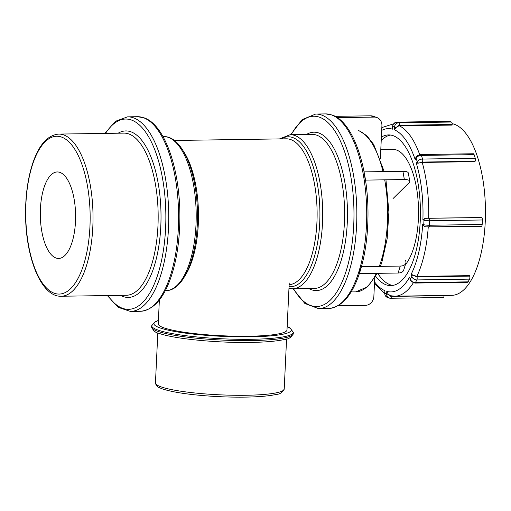 <?xml version="1.0" encoding="UTF-8"?>
<svg xmlns="http://www.w3.org/2000/svg" width="511" height="511" viewBox="0 0 511 511"><rect width="100%" height="100%" fill="white"/><g stroke="black" fill="none" stroke-linecap="round" stroke-linejoin="round"><path stroke-width="0.77" d="M59.972 172.411A43.243 17.649 89.1 0 1 75.596 218.197A43.243 17.649 89.1 0 1 58.599 258.438A43.243 17.649 89.1 0 1 40.312 215.457A43.243 17.649 89.1 0 1 57.315 171.958A43.243 17.649 89.1 0 1 59.972 172.411M380.791 149.576L392.812 149.397A60.815 24.815 89.1 0 1 396.555 150.03A60.815 24.815 89.1 0 1 418.113 200.746A60.815 24.815 89.1 0 1 405.351 264.768M381.378 137.12A75.36 30.749 89.1 0 1 388.552 134.917A75.36 30.749 89.1 0 1 393.189 135.702A75.36 30.749 89.1 0 1 420.412 215.489A75.36 30.749 89.1 0 1 390.794 285.611A75.36 30.749 89.1 0 1 375.738 276.381M443.107 297.466A2.165 0.881 -90.9 0 0 443.241 297.491A2.165 0.881 -90.9 0 0 444.085 295.639L444.091 295.46M426.091 226.935L424.59 226.475L422.674 224.297A81.671 33.324 89.1 0 1 411.119 274.362L411.802 276.515L410.346 279.23A2.165 1.169 162.4 0 0 410.263 279.856L409.662 277.071A81.671 33.324 89.1 0 1 386.782 291.366L388.303 294.279L390.557 295.722M386.782 291.366L386.655 294.029L384.63 293.244L384.943 290.714A81.671 33.324 89.1 0 1 374.55 281.887M468.095 281.855L415.392 282.64A2.165 0.881 -90.9 0 1 414.875 283.068L467.578 282.283A2.165 0.881 -90.9 0 0 468.095 281.855L469.552 279.14A2.165 0.881 -90.9 0 0 469.692 276.119L469.539 275.627L416.835 276.413A85.995 35.087 -90.9 0 0 428.237 227.101M411.119 274.362L416.835 276.413M481.196 226.296A2.165 0.881 -90.9 0 0 481.33 226.316A2.165 0.881 -90.9 0 0 482.173 224.47L482.384 219.973A2.165 0.881 -90.9 0 0 481.611 217.526L428.659 218.223A85.995 35.087 -90.9 0 0 422.207 162.441L416.356 163.303A81.671 33.324 89.1 0 1 422.891 219.807L424.973 218.382L428.659 218.223M474.099 154.629A2.165 0.881 -90.9 0 0 473.371 153.76L420.668 154.539A2.165 0.881 -90.9 0 1 421.396 155.408L474.099 154.629L475.249 158.269L422.546 159.049L421.396 155.408A4.324 2.338 -17.6 0 0 417.385 156.679A4.324 2.338 -17.6 0 0 416.063 158.052L417.212 161.693L416.356 163.303M397.73 126.3A2.165 1.955 -70.4 0 1 399.455 125.265L452.158 124.486L452.126 125.086L399.423 125.872L397.73 126.3L396.172 127.405L394.403 129.813A81.671 33.324 89.1 0 1 415.2 159.662L416.056 157.177M422.207 162.441L474.911 161.661L475.109 161.291A2.165 0.881 -90.9 0 0 475.249 158.269M452.126 123.656A85.995 35.087 89.1 0 1 454.381 124.275A85.995 35.087 89.1 0 1 485.45 215.323A85.995 35.087 89.1 0 1 451.647 295.345L394.901 296.188A85.995 35.087 -90.9 0 0 413.316 282.819M381.691 130.414A81.671 33.324 89.1 0 1 392.563 129.162L392.499 126.364L394.524 127.156L394.403 129.813M452.158 124.486A2.165 0.881 -90.9 0 0 451.379 122.033L449.539 121.375A2.165 0.881 -90.9 0 0 449.405 121.356A2.165 0.881 -90.9 0 0 449.271 121.382M392.812 285.419A75.36 30.749 89.1 0 1 377.712 273.334M381.219 140.455A75.36 30.749 89.1 0 1 390.576 135.051M374.729 278.086L373.86 296.469A8.866 8.004 -70.4 0 1 365.359 305.361L337.95 305.77M398.12 273.027A8.866 5.053 17.2 0 0 403.677 270.159L405.836 263.203A8.866 5.053 -162.8 0 1 400.273 266.071L398.12 273.027L359.361 273.609M405.459 260.457A8.866 5.053 -162.8 0 1 405.836 263.203M361.475 266.653L400.273 266.071M359.092 273.609L361.251 266.653M409.765 181.284L408.327 173.05A8.866 2.945 170.1 0 0 402.917 171.3L404.354 179.533A8.866 2.945 -9.9 0 1 409.765 181.284A8.866 2.945 -9.9 0 1 409.126 182.689L393.01 198.6M364.068 171.875L402.917 171.3M365.333 180.115L363.889 171.875M404.354 179.533L365.493 180.108M376.792 117.511L373.196 116.227A8.866 8.004 109.6 0 0 370.641 115.812L374.237 117.089A8.866 8.004 -70.4 0 1 376.792 117.511A8.866 8.004 -70.4 0 1 381.915 125.744L380.363 158.678M335.133 116.336L370.641 115.812M374.237 117.089L337.311 117.639M159.368 299.957L158.238 323.878A64.45 8.853 2.7 0 0 163.782 327.787A64.45 8.853 2.7 0 0 235.775 336.2A64.45 8.853 2.7 0 0 287.003 329.953L289.22 282.96M61.639 137.108A78.924 32.206 89.1 0 1 83.836 264.11A78.924 32.206 89.1 0 1 28.392 244.373A78.924 32.206 89.1 0 1 61.639 137.108M63.715 134.936A81.089 33.087 -90.9 0 0 58.727 134.093C47.491 135.096 38.772 145.009 32.557 163.827C27.837 178.454 25.505 195.17 25.55 213.975C25.614 257.378 41.091 297.025 61.135 296.246A81.089 33.087 -90.9 0 0 93.008 220.79A81.089 33.087 -90.9 0 0 63.715 134.936M58.727 134.093L123.86 133.122A81.089 33.087 89.1 0 1 128.855 133.971A81.089 33.087 89.1 0 1 158.148 219.826A81.089 33.087 89.1 0 1 126.274 295.275L61.135 296.246M120.558 295.364A83.248 33.969 -90.9 0 0 160.633 229.369A83.248 33.969 -90.9 0 0 130.925 131.8A83.248 33.969 -90.9 0 0 118.143 133.205M105.534 133.397A95.142 38.823 89.1 0 1 131.48 120.034A95.142 38.823 89.1 0 1 163.98 246.315A95.142 38.823 89.1 0 1 107.942 295.55M107.342 295.556L118.194 307.347L130.465 311.435A97.307 39.705 -90.9 0 0 168.713 220.893A97.307 39.705 -90.9 0 0 133.556 117.862A97.307 39.705 -90.9 0 0 127.571 116.847L115.429 121.292L104.927 133.403M143.425 117.715A97.307 39.705 89.1 0 1 178.582 220.746A97.307 39.705 89.1 0 1 140.333 311.288C153.594 310.151 163.967 298.303 171.46 275.748C177.132 258.164 179.942 238.062 179.885 215.438C179.808 168.451 164.587 124.492 144.051 117.824L137.44 116.7A97.307 39.705 89.1 0 1 143.425 117.715M162.99 136.597L163.609 136.584A77.033 31.433 89.1 0 1 168.349 137.389A77.033 31.433 89.1 0 1 196.179 218.951A77.033 31.433 89.1 0 1 165.896 290.631L165.283 290.644M185.206 275.486A72.977 29.779 -90.9 0 0 183.36 151.154M174.353 140.48L286.249 138.813A72.977 29.779 89.1 0 1 290.74 139.58A72.977 29.779 89.1 0 1 317.114 215.968A72.977 29.779 89.1 0 1 289.137 284.723M289.041 286.697A75.008 30.603 -90.9 0 0 319.662 204.259A75.008 30.603 -90.9 0 0 281.152 138.89M288.958 288.396L292.42 288.753A77.033 31.433 -90.9 0 0 322.697 217.073A77.033 31.433 -90.9 0 0 294.866 135.511A77.033 31.433 -90.9 0 0 290.127 134.706L279.504 138.915M290.127 134.706L312.036 134.38A77.033 31.433 89.1 0 1 316.775 135.185A77.033 31.433 89.1 0 1 344.606 216.747A77.033 31.433 89.1 0 1 314.329 288.428L292.42 288.753M308.804 288.511A79.192 32.314 -90.9 0 0 347.097 226.06A79.192 32.314 -90.9 0 0 318.851 133.013A79.192 32.314 -90.9 0 0 306.511 134.457M291.232 134.687A95.142 38.823 89.1 0 1 319.599 117.236A95.142 38.823 89.1 0 1 351.606 246.928A95.142 38.823 89.1 0 1 293.518 288.734M293.027 288.741L304.856 303.47L318.577 308.638A97.307 39.705 -90.9 0 0 356.825 218.095A97.307 39.705 -90.9 0 0 321.668 115.064A97.307 39.705 -90.9 0 0 315.683 114.049L302.122 119.619L290.733 134.693M331.537 114.918A97.307 39.705 89.1 0 1 366.694 217.948A97.307 39.705 89.1 0 1 328.445 308.491C341.706 307.354 352.085 295.505 359.578 272.951C365.244 255.366 368.054 235.264 367.997 212.64C367.926 165.653 352.699 121.695 332.163 115.026L325.552 113.902A97.307 39.705 89.1 0 1 331.537 114.918M358.3 130.554A81.089 33.087 89.1 0 1 382.995 171.594M384.713 179.827A81.089 33.087 89.1 0 1 379.29 266.384M376.339 273.353A81.089 33.087 89.1 0 1 355.72 291.864L367.581 286.831L377.354 273.34M387.3 297.383A4.324 3.903 -70.4 0 1 385.3 295.62A4.324 3.903 -70.4 0 1 384.815 293.378L384.943 290.714M413.29 275.416A2.165 1.169 162.4 0 0 411.802 276.515A4.324 3.181 28.2 0 0 412.971 278.335A4.324 3.181 28.2 0 0 416.848 279.926L415.392 282.64A4.324 3.181 -151.8 0 1 411.521 281.05A4.324 3.181 -151.8 0 1 410.346 279.23L409.662 277.071M422.891 219.807L423.977 220.196L423.766 224.687L422.674 224.297M415.2 159.662L416.063 158.052A2.165 1.59 28.2 0 1 416.133 157.005L415.858 157.509M392.563 129.162L392.684 126.498A4.324 3.903 -70.4 0 1 393.387 124.23A4.324 3.903 -70.4 0 1 396.836 122.161A2.165 0.881 -90.9 0 0 396.702 122.135A2.165 0.881 -90.9 0 0 396.542 122.174M388.303 294.279L386.655 294.029A4.324 3.903 109.6 0 0 387.146 296.278A4.324 3.903 109.6 0 0 389.139 298.041A4.324 3.903 109.6 0 0 390.404 298.252A2.165 0.881 -90.9 0 0 390.538 298.271A2.165 0.881 -90.9 0 0 391.381 296.425A2.165 1.955 -70.4 0 1 389.752 295.435M444.085 295.639L391.381 296.425M469.552 279.14L416.848 279.926A2.165 0.881 -90.9 0 0 416.989 276.898A2.165 1.59 -151.8 0 1 415.053 276.106M469.692 276.119L416.989 276.898M424.973 218.382A2.165 1.955 109.6 0 0 423.977 220.196A4.324 0.594 2.7 0 0 425.497 220.516A4.324 0.594 2.7 0 0 429.681 220.758A2.165 0.881 -90.9 0 0 428.908 218.306L426.813 218.184M481.611 217.526L428.908 218.306M428.493 227.082A2.165 0.881 -90.9 0 0 428.627 227.101A2.165 0.881 -90.9 0 0 429.47 225.255L429.681 220.758L482.384 219.973M482.173 224.47L429.47 225.255A4.324 0.594 -177.3 0 1 425.286 225.006A4.324 0.594 -177.3 0 1 423.766 224.687A2.165 1.955 109.6 0 0 424.59 226.475M416.51 156.583A2.165 1.59 28.2 0 0 416.133 157.005L417.481 155.555L420.668 154.539M420.4 162.715A2.165 1.169 -17.6 0 1 422.405 162.076A2.165 0.881 -90.9 0 0 422.546 159.049A4.324 2.338 162.4 0 0 418.541 160.32A4.324 2.338 162.4 0 0 417.212 161.693A2.165 1.59 28.2 0 0 418.586 163.137M422.405 162.076L475.109 161.291M419.71 154.641A85.995 35.087 -90.9 0 0 399.423 125.872M393.151 124.23A85.995 35.087 -90.9 0 0 392.339 124.218L393.163 124.205M451.379 122.033L398.676 122.812L396.836 122.161L449.539 121.375M399.455 125.265A2.165 0.881 -90.9 0 0 398.676 122.812A4.324 3.903 109.6 0 0 395.227 124.888A4.324 3.903 109.6 0 0 394.524 127.156L396.172 127.405M158.404 320.448L155.497 321.483L151.703 325.718A70.895 9.735 2.7 0 0 157.797 330.017A70.895 9.735 2.7 0 0 236.989 339.266A70.895 9.735 2.7 0 0 293.34 332.393L289.973 327.832L287.163 326.523M287.156 326.676A68.736 9.441 -177.3 0 1 248.295 336.864A68.736 9.441 -177.3 0 1 159.873 327.851A68.736 9.441 -177.3 0 1 158.397 320.601M293.34 332.393L293.276 333.677A70.895 9.735 -177.3 0 1 236.932 340.55A70.895 9.735 -177.3 0 1 157.739 331.3A70.895 9.735 -177.3 0 1 151.639 326.995L151.703 325.718M155.453 382.931C156.334 387.53 160.307 387.823 162.249 388.845C172.846 392.333 189.875 394.837 213.33 396.344C226.411 397.124 238.726 397.341 250.262 397.002C261.811 396.645 270.575 395.757 276.553 394.339C279.721 394.32 282.276 392.544 284.218 388.999A64.45 8.853 -177.3 0 1 232.99 395.246A64.45 8.853 -177.3 0 1 160.997 386.84A64.45 8.853 -177.3 0 1 155.453 382.931L157.816 332.872M130.465 311.435L140.333 311.288M127.571 116.847L137.44 116.7M163.609 136.584C182.318 135.939 196.761 171.785 197.438 212.027C198.466 253.041 184.969 290.759 165.896 290.631M318.577 308.638L328.445 308.491M315.683 114.049L325.552 113.902M380.388 266.372L381.889 262.13L387.178 238.624L388.897 211.982L385.952 179.808M384.208 171.575L373.733 144.517L366.783 135.683L358.926 130.663M351.089 291.934L355.72 291.864M384.63 293.244L385.122 295.479L387.312 297.389L390.538 298.271L443.241 297.491M414.875 283.068L411.406 281.663L410.263 279.856M481.33 226.316L425.65 226.865M390.564 295.728L394.901 296.188M384.623 293.34L374.467 283.656M381.826 127.59L392.339 124.218M392.499 126.364L393.17 124.205L396.702 122.135L449.405 121.356M293.276 333.677C291.359 337.337 288.6 339.234 284.991 339.361C278.418 340.92 268.767 341.897 256.024 342.3C222.247 343.488 174.315 339.125 158.985 333.306C155.695 332.917 153.243 330.815 151.639 326.995M284.218 388.999L286.575 338.94"/></g></svg>
